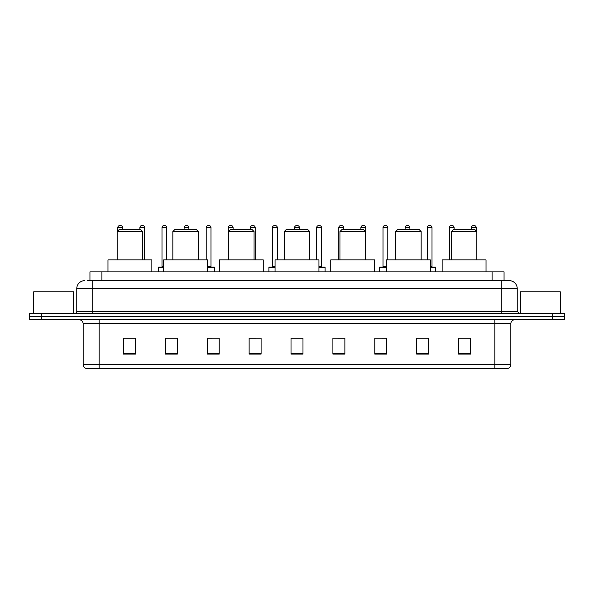 <?xml version="1.0" encoding="UTF-8"?>
<svg xmlns="http://www.w3.org/2000/svg" width="594" height="594" viewBox="0 0 594 594"><rect width="100%" height="100%" fill="white"/><g stroke="black" fill="none" stroke-linecap="round" stroke-linejoin="round"><path stroke-width="0.89" d="M89.946 280.643L89.946 271.866L504.054 271.866L504.054 280.643M87.734 280.643L506.452 280.643M87.548 280.643L92.738 280.643L92.738 288.625L76.775 288.625L76.775 311.36A1.997 1.997 0 0 1 74.785 313.357M84.756 280.643A7.982 7.982 0 0 0 76.775 288.625M517.226 288.625L501.262 288.625L501.262 280.643L509.244 280.643A7.982 7.982 0 0 1 517.226 288.625L517.226 311.36L519.215 313.357M41.669 313.357L29.7 313.357L29.7 316.55L41.669 316.55L29.7 316.55L29.7 319.743L41.669 319.743L41.669 316.55L552.331 316.55L41.669 316.55L41.669 313.357L552.331 313.357L552.331 316.55L564.3 316.55L552.331 316.55L552.331 319.743L41.669 319.743M564.3 313.357L564.3 316.55L564.3 313.357L552.331 313.357M507.766 368.414L494.884 368.414L494.884 364.582L510.84 364.582L510.84 323.73A3.987 3.987 0 0 1 514.827 319.743M507.647 368.414L86.033 368.414A3.987 3.987 0 0 1 83.16 364.582L83.16 323.73C82.922 321.309 81.593 319.98 79.173 319.743M470.545 354.091L470.545 338.135L458.575 338.135L458.575 354.091L470.545 354.091M428.653 354.091L428.653 338.135L416.684 338.135L416.684 354.091L428.653 354.091M386.768 354.091L386.768 338.135L374.799 338.135L374.799 354.091L386.768 354.091M344.876 354.091L344.876 338.135L332.907 338.135L332.907 354.091L344.876 354.091M135.425 354.091L135.425 338.135L123.455 338.135L123.455 354.091L135.425 354.091M177.316 354.091L177.316 338.135L165.347 338.135L165.347 354.091L177.316 354.091M219.201 354.091L219.201 338.135L207.232 338.135L207.232 354.091L219.201 354.091M261.093 354.091L261.093 338.135L249.124 338.135L249.124 354.091L261.093 354.091M302.985 354.091L302.985 338.135L291.015 338.135L291.015 354.091L302.985 354.091M564.3 319.743L564.3 316.55L564.3 319.743L552.331 319.743M382.417 338.216L386.768 338.216M426.618 338.216L422.75 338.216M249.124 338.216L255.791 338.216M207.232 338.216L211.583 338.216M171.25 338.216L167.382 338.216M338.209 338.216L344.876 338.216M302.985 338.216L291.015 338.216M177.316 338.216L165.347 338.216M135.425 338.216L123.455 338.216M428.653 338.216L416.684 338.216M470.545 338.216L458.575 338.216M73.582 313.357L73.582 291.81L33.687 291.81L33.687 313.357M117.152 231.571L142.686 231.571L140.689 229.574L119.149 229.574L117.152 231.571L117.152 259.897M142.686 231.571L142.686 259.897M151.864 271.866L151.864 259.897L107.974 259.897L107.974 271.866M172.847 231.571L198.381 231.571L196.384 229.574L174.836 229.574L172.847 231.571L172.847 259.897M198.381 231.571L198.381 259.897M207.551 271.866L207.551 259.897L163.669 259.897L163.669 271.866M228.542 231.571L254.076 231.571L252.079 229.574L230.531 229.574L228.542 231.571L228.542 259.897M254.076 231.571L254.076 259.897M263.246 271.866L263.246 259.897L219.364 259.897L219.364 271.866M284.236 231.571L309.764 231.571L307.774 229.574L286.226 229.574L284.236 231.571L284.236 259.897M309.764 231.571L309.764 259.897M318.941 271.866L318.941 259.897L275.059 259.897L275.059 271.866M339.924 231.571L365.459 231.571L363.469 229.574L341.921 229.574L339.924 231.571L339.924 259.897M365.459 231.571L365.459 259.897M374.636 271.866L374.636 259.897L330.754 259.897L330.754 271.866M395.619 231.571L421.153 231.571L419.164 229.574L397.616 229.574L395.619 231.571L395.619 259.897M421.153 231.571L421.153 259.897M430.331 271.866L430.331 259.897L386.449 259.897L386.449 271.866M451.314 231.571L476.848 231.571L474.851 229.574L453.311 229.574L451.314 231.571L451.314 259.897M476.848 231.571L476.848 259.897M486.026 271.866L486.026 259.897L442.136 259.897L442.136 271.866M560.313 313.357L560.313 291.81L520.418 291.81L520.418 313.357M122.579 229.574L122.579 227.584A1.997 1.997 0 0 0 120.582 225.586L119.788 225.586A1.997 1.997 0 0 0 117.79 227.584L117.79 230.932M144.676 259.897L144.676 227.584A1.997 1.997 0 0 0 142.686 225.586L141.884 225.586A1.997 1.997 0 0 0 139.894 227.584L139.894 229.574M163.669 267.478L158.405 267.478A0.401 0.401 0 0 1 158.798 267.077L163.669 267.077M161.991 227.584A1.997 1.997 0 0 1 163.989 225.586L164.783 225.586A1.997 1.997 0 0 1 166.78 227.584L161.991 227.584L161.991 266.676A0.401 0.401 0 0 1 161.598 267.077M166.78 227.584L166.78 259.897M158.405 267.478L158.405 271.866M188.885 229.574L188.885 227.584A1.997 1.997 0 0 0 186.887 225.586L186.093 225.586A1.997 1.997 0 0 0 184.095 227.584L184.095 229.574M214.575 271.866L214.575 267.478A0.401 0.401 0 0 0 214.174 267.077L207.551 267.077M210.989 227.584L206.2 227.584A1.997 1.997 0 0 1 208.19 225.586L208.991 225.586A1.997 1.997 0 0 1 210.989 227.584L210.989 266.676A0.401 0.401 0 0 0 211.382 267.077M206.2 227.584L206.2 259.897M233.086 229.574L233.086 227.584A1.997 1.997 0 0 0 231.096 225.586L230.294 225.586A1.997 1.997 0 0 0 228.296 227.584L228.296 259.897M255.19 259.897L255.19 227.584A1.997 1.997 0 0 0 253.193 225.586L252.398 225.586A1.997 1.997 0 0 0 250.401 227.584L250.401 229.574M275.059 267.478L268.911 267.478A0.401 0.401 0 0 1 269.312 267.077L275.059 267.077M272.505 227.584A1.997 1.997 0 0 1 274.502 225.586L275.297 225.586A1.997 1.997 0 0 1 277.294 227.584L272.505 227.584L272.505 266.676A0.401 0.401 0 0 1 272.104 267.077M277.294 227.584L277.294 259.897M268.911 267.478L268.911 271.866M299.391 229.574L299.391 227.584A1.997 1.997 0 0 0 297.401 225.586L296.599 225.586A1.997 1.997 0 0 0 294.609 227.584L294.609 229.574M325.089 271.866L325.089 267.478A0.401 0.401 0 0 0 324.688 267.077L318.941 267.077M321.495 227.584L316.706 227.584A1.997 1.997 0 0 1 318.703 225.586L319.498 225.586A1.997 1.997 0 0 1 321.495 227.584L321.495 266.676A0.401 0.401 0 0 0 321.896 267.077M316.706 227.584L316.706 259.897M343.599 229.574L343.599 227.584A1.997 1.997 0 0 0 341.602 225.586L340.808 225.586A1.997 1.997 0 0 0 338.81 227.584L338.81 259.897M365.704 259.897L365.704 227.584A1.997 1.997 0 0 0 363.706 225.586L362.904 225.586A1.997 1.997 0 0 0 360.914 227.584L360.914 229.574M386.449 267.478L379.425 267.478A0.401 0.401 0 0 1 379.826 267.077L386.449 267.077M383.011 227.584A1.997 1.997 0 0 1 385.009 225.586L385.81 225.586A1.997 1.997 0 0 1 387.8 227.584L383.011 227.584L383.011 266.676A0.401 0.401 0 0 1 382.618 267.077M387.8 227.584L387.8 259.897M379.425 267.478L379.425 271.866M409.905 229.574L409.905 227.584A1.997 1.997 0 0 0 407.907 225.586L407.113 225.586A1.997 1.997 0 0 0 405.115 227.584L405.115 229.574M435.595 271.866L435.595 267.478A0.401 0.401 0 0 0 435.202 267.077L430.331 267.077M432.009 227.584L427.22 227.584A1.997 1.997 0 0 1 429.217 225.586L430.011 225.586A1.997 1.997 0 0 1 432.009 227.584L432.009 266.676A0.401 0.401 0 0 0 432.402 267.077M427.22 227.584L427.22 259.897M454.106 229.574L454.106 227.584A1.997 1.997 0 0 0 452.116 225.586L451.314 225.586A1.997 1.997 0 0 0 449.324 227.584L449.324 259.897M476.21 230.932L476.21 227.584A1.997 1.997 0 0 0 474.212 225.586L473.418 225.586A1.997 1.997 0 0 0 471.421 227.584L471.421 229.574M101.916 280.643L101.916 271.866M492.084 280.643L492.084 271.866M92.738 313.357L92.738 311.36L517.226 311.36M76.775 311.36L92.738 311.36L92.738 288.625L501.262 288.625L501.262 313.357M494.884 319.743L494.884 323.73L83.16 323.73M510.84 323.73L494.884 323.73L494.884 364.582L99.116 364.582L99.116 368.414M83.16 364.582L99.116 364.582L99.116 319.743M302.985 353.534L291.015 353.534M261.093 353.534L249.124 353.534M219.201 353.534L207.232 353.534M177.316 353.534L165.347 353.534M135.425 353.534L123.455 353.534M344.876 353.534L332.907 353.534M386.768 353.534L374.799 353.534M428.653 353.534L416.684 353.534M470.545 353.534L458.575 353.534M122.579 227.584L117.79 227.584M144.676 227.584L139.894 227.584M161.991 266.676L163.669 266.676M188.885 227.584L184.095 227.584M214.575 267.478L207.551 267.478M207.551 266.676L210.989 266.676M233.086 227.584L228.296 227.584M255.19 227.584L250.401 227.584M272.505 266.676L275.059 266.676M299.391 227.584L294.609 227.584M325.089 267.478L318.941 267.478M318.941 266.676L321.495 266.676M343.599 227.584L338.81 227.584M365.704 227.584L360.914 227.584M383.011 266.676L386.449 266.676M409.905 227.584L405.115 227.584M435.595 267.478L430.331 267.478M430.331 266.676L432.009 266.676M454.106 227.584L449.324 227.584M476.21 227.584L471.421 227.584M507.967 368.414C509.771 367.775 510.729 366.498 510.84 364.582"/></g></svg>
